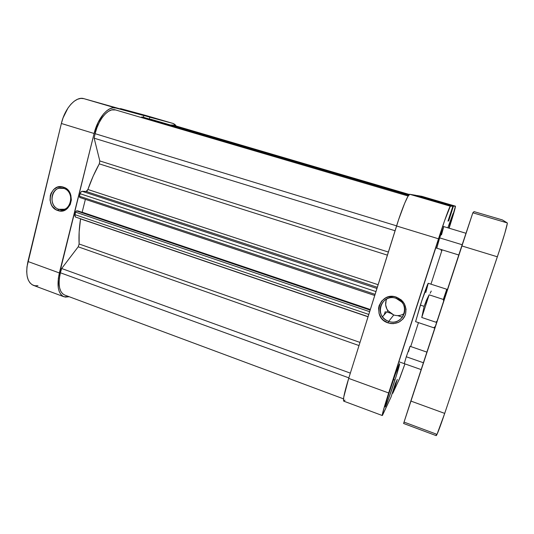 <?xml version="1.0" encoding="UTF-8"?>
<svg xmlns="http://www.w3.org/2000/svg" width="534" height="534" viewBox="0 0 534 534"><rect width="100%" height="100%" fill="white"/><g stroke="black" fill="none" stroke-linecap="round" stroke-linejoin="round"><path stroke-width="0.8" d="M63.893 188.442C52.152 184.056 46.872 205.79 58.773 209.281L57.772 210.503C44.462 206.598 50.35 182.281 63.499 187.18L63.893 188.442C72.791 190.858 73.165 206.631 64.407 209.235L58.773 209.281C49.488 206.665 49.802 190.004 59.207 188.242L63.893 188.442L63.499 187.18L65.468 188.075L68.786 191.065L70.855 195.257L71.362 199.996L70.234 204.562L67.638 208.247L63.987 210.496L59.835 210.963L55.816 209.602L52.539 206.611L51.337 204.642L50.036 200.13L50.343 195.424L51.09 193.221L53.647 189.53L57.271 187.254L61.423 186.74L63.499 187.18C77.003 191.045 70.875 215.629 57.772 210.503L58.773 209.281L64.414 209.235L58.773 209.281C70.488 213.84 75.948 191.9 63.893 188.442M63.86 296.724L33.408 285.363C27.174 282.266 25.352 274.316 27.935 261.5L59.361 272.954L94.104 133.5L61.37 123.487L27.935 261.5L59.361 272.954C56.624 285.884 58.146 293.813 63.92 296.744L69.206 296.724L65.328 297.098L62.825 296.21L60.749 294.307L59.201 291.444L58.253 287.719L58.326 278.281L94.104 133.5L98.036 122.553L103.616 113.842L106.727 110.792L109.877 108.769L112.941 107.841L115.805 108.022L83.851 98.65L143.873 115.584L115.805 108.022L143.873 115.584L143.432 117.3L143.873 115.584L83.851 98.65L80.801 98.396L77.55 99.251L74.239 101.186L71.002 104.157L67.972 108.042L63.045 117.914L61.37 123.487L26.974 266.78L26.707 271.746L27.141 276.191L28.242 279.936L29.964 282.84L32.227 284.796L34.924 285.757L37.941 285.69M149.38 119.029L149.854 117.2L173.083 123.454L174.872 124.422L176.207 126.044L173.176 123.481L120.484 108.589L145.522 115.384L120.484 108.589L149.854 117.2L149.38 119.029M145.522 115.384L173.17 123.481M61.37 123.487L94.104 133.5C97.842 117.747 108.522 105.592 115.805 108.022L83.851 98.65C76.022 96.06 64.948 107.901 61.37 123.487M395.273 374.454L388.218 395.567L395.273 374.454M404.285 363.647L406.287 356.765L404.291 363.647M436.739 248.183L439.662 237.877L436.772 248.163M386.729 298.927C384.947 302.978 385.321 306.883 387.851 310.648L393.758 314.98L388.739 321.348C386.182 320.447 384.1 318.918 382.498 316.742C375.362 307.831 385.281 294.234 396.074 298.332L401.521 301.877C410.212 310.574 400.079 325.847 388.739 321.348C403.657 327.082 411.48 302.831 396.074 298.332L396.348 297.144C404.084 300.622 407.122 306.409 405.473 314.506C402.109 322.002 396.328 324.805 388.138 322.91L388.739 321.348L393.758 314.98C397.57 316.161 401.094 315.647 404.331 313.445M394.946 380.075C390.788 392.984 385.548 407.415 385.168 406.928C385.001 406.214 386.529 400.807 389.767 390.721L385.268 405.88L385.127 406.788L385.681 406.1L388.318 399.419L396.188 376.19L399.572 363.687L395.467 373.913L389.767 390.721C394.085 377.304 399.305 363.007 399.606 363.681C399.726 364.562 398.177 370.022 394.946 380.075L393.638 379.601L394.946 380.075M441.478 249.645L441.071 250.346L441.478 249.645M434.089 327.883L434.289 327.142C433.988 328.136 434.022 328.123 434.382 327.102L434.089 327.883L415.606 321.662L420.371 305.101C424.023 293.787 427.994 282.82 428.241 283.287L425.812 292.458M382.264 415.519L343.762 401.154C342.775 399.933 344.417 392.35 348.689 378.399L388.665 392.971L438.501 238.798L396.562 225.975L348.689 378.399L388.665 392.971C384.16 407.048 382.03 414.564 382.271 415.519L391.055 397.002L382.444 415.392L382.391 414.157L385.221 403.938L444.602 220.635L450.349 206.204L452.872 206.191L447.979 221.143L448.727 220.789L453.406 206.184L455.449 206.177L421.787 196.312L416.961 195.504L453.406 206.184L455.449 206.177L449.121 228.198C453.373 214.855 455.489 207.512 455.455 206.177L421.807 196.318L416.961 195.504L453.406 206.184L451.864 210.95L451.377 210.81L451.918 210.943L448.727 220.789L448.146 220.615L448.727 220.789L447.979 221.143L452.872 206.191L415.706 195.29L409.758 194.289L407.856 196.499L404.665 203.28L398.591 219.714L348.689 378.399L343.722 397.209L343.569 400.947L344.096 401.087L344.997 400.093M410.713 346.526L418.469 322.623L410.713 346.526M385.334 311.469L384.113 314.9L385.334 311.469M442.099 249.839L430.958 284.161L442.099 249.839M404.946 363.881L399.966 377.651L392.744 393.351L397.323 379.387L395.394 383.445L391.055 397.002L395.394 383.445L397.323 379.387L394.339 388.585L393.792 388.385L394.339 388.585L393.678 388.745L394.179 388.926L392.744 393.351L399.285 379.26L404.946 363.881M426.893 352.12L410.039 346.292L406.287 356.765L410.039 346.292L408.537 351.599M443.767 226.59L439.662 237.877L443.774 226.59L441.491 234.88M448.914 228.138L453.079 213.493L447.826 227.811L453.086 213.493L448.914 228.138M428.268 283.367L421.633 301.243L415.592 321.648M396.348 297.144L401.107 299.808L403.016 301.77L404.518 304.046L406.054 309.213L405.473 314.506L404.405 316.936L402.876 319.105L398.658 322.316L393.485 323.651L390.781 323.537L388.138 322.91L383.432 320.233L381.55 318.284L379.06 313.525L378.573 308.252L379.113 305.662L381.663 301.076L385.822 297.845L388.325 296.897L393.691 296.544L396.348 297.144L396.074 298.332C381.102 292.819 373.56 316.816 388.739 321.348L388.138 322.91C371.15 317.837 379.581 290.983 396.348 297.144M415.706 195.29L409.758 194.289L450.349 206.204L452.872 206.191L415.706 195.29M392.29 393.184L392.744 393.351L392.29 393.184M450.349 206.204L409.758 194.289C408.336 193.528 401.935 208.734 396.562 225.975L438.501 238.798C444.121 221.356 449.842 205.703 450.349 206.204M421.827 196.325L455.455 206.177M386.129 300.435L385.655 304.861L386.936 309.179L389.78 312.73L393.758 314.98M392.043 383.806L393.204 380.388L392.043 383.806M443.32 299.44L446.578 290.069C446.891 289.034 446.878 289.001 446.524 289.982L443.32 299.44L443.661 301.036L443.32 299.44L429.129 294.815L443.32 299.44M426.426 300.322L429.129 294.815L421.76 317.483L424.15 306.349L429.129 294.815L421.76 317.483L424.15 306.349L420.371 305.101L424.15 306.349L426.426 300.322M435.851 322.196L421.76 317.483L435.851 322.196L437.066 321.121L435.851 322.196M430.144 293.233L431.265 291.057M64.701 295.048L62.645 293.793L60.789 291.284L59.581 287.746L59.1 283.334L59.374 278.261L60.402 272.787L348.862 377.858L60.402 272.787C57.839 284.876 59.261 292.292 64.667 295.035L343.495 398.851M94.164 138.193L395.06 230.741L94.164 138.193L95.092 133.68L94.164 138.193L99.805 160.948L94.164 138.193M408.136 196.018L115.511 109.924C108.696 107.468 98.61 118.862 95.092 133.68L396.595 225.855L95.092 133.68L96.881 127.886L99.244 122.5L102.054 117.8L105.165 114.036L108.409 111.366L111.626 109.917L115.578 109.944M368.039 316.782L80.534 218.887C79.159 227.945 78.692 236.315 79.119 243.991L359.989 342.414L79.119 243.991L79.145 231.956L80.547 218.76L368.039 316.782M87.903 189.483L378.112 284.709L87.903 189.483L93.143 176.2L99.284 163.871C94.898 171.781 91.1 180.312 87.903 189.483L87.095 190.898L86.114 191.439L377.304 287.279L86.114 191.439L87.903 189.483M387.397 255.159L99.284 163.871L99.805 160.948L388.372 252.035L99.805 160.948L99.284 163.871L387.397 255.159M385.348 313.011L385.054 313.825M374.728 295.489L79.753 197.473L79.426 196.719L80.12 193.708L81.228 191.679L82.076 191.285L86.114 191.439L82.076 191.285C81.228 191.406 80.581 192.213 80.12 193.708L375.963 291.571L80.12 193.708L79.493 196.245L79.753 197.473L374.734 295.476M141.17 117.473L141.904 116.933L143.172 117.22L408.617 195.27L142.117 116.946L141.17 117.473M150.695 119.209L408.79 195.043M409.304 194.476L172.782 125.036L170.9 125.143L172.796 125.043M60.402 272.787L61.664 268.509L78.198 246.815L79.119 243.991L78.198 246.815L359.002 345.558L78.198 246.815L61.664 268.509L60.402 272.787M75.414 217.011L74.773 215.569L75.701 211.651L76.235 210.983L77.797 210.87L370.282 309.653L77.797 210.87L76.516 210.883L370.135 310.107L76.516 210.883L75.534 212.118L74.907 214.635L368.78 314.433L74.907 214.635L75.407 217.011L368.08 316.649M81.755 212.205L82.156 212.198L85.38 199.342L82.156 212.198L81.755 212.205M171.074 124.916L408.991 194.797L171.074 124.916M350.344 373.126L61.664 268.509L350.344 373.126M408.637 195.244L143.172 117.22M376.931 288.467L82.076 191.285L376.931 288.467M375.088 294.334L79.493 196.245L375.088 294.334M370.322 309.513L82.156 212.198L370.322 309.513M369.641 311.682L75.534 212.118L369.641 311.682M406.287 356.765L423.395 362.753L406.287 356.765M439.662 237.877L462.15 244.739L439.662 237.877M474.032 211.618L502.354 219.915L474.038 211.618L472.844 212.806L403.597 423.482L410.826 401.047L444.702 413.396L499.497 250.326L504.877 233.051L507.26 223.659L507.233 222.898L502.354 219.915L474.032 211.618L472.844 212.806L507.233 222.898L502.34 219.915M403.677 423.308L404.104 422.114L436.285 434.102L436.338 435.557L436.952 434.489L444.702 413.396L497.354 256.794L461.763 245.914L410.826 401.047L444.702 413.396C439.862 427.654 437.026 435.07 436.191 435.637L403.597 423.482M507.233 222.898L472.844 212.806L461.763 245.914L497.354 256.794C503.335 239.072 508.048 222.771 507.233 222.898M390.281 313.138L386.716 311.936M397.636 315.607L402.462 317.236L397.636 315.607M428.235 283.287L446.804 289.268M387.851 310.648L382.498 316.742M435.23 326.708L434.289 327.142M446.524 289.982L447.005 290.85M465.935 233.265L442.659 226.256M458.779 254.998L435.584 247.823M421.152 369.595L398.771 361.712"/></g></svg>

